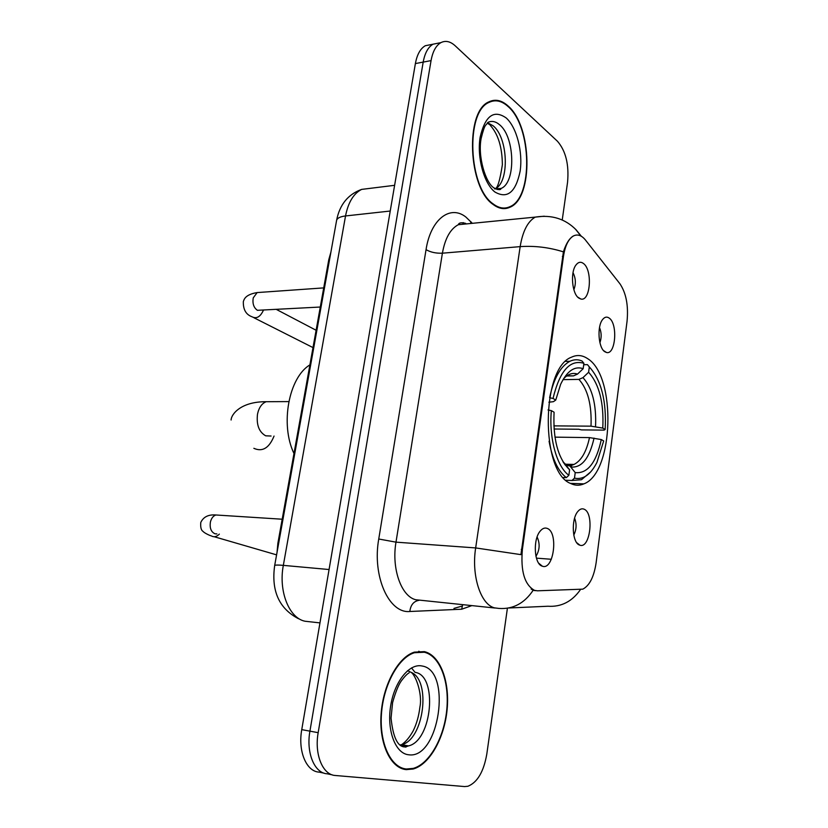 <?xml version="1.0" encoding="UTF-8"?>
<svg xmlns="http://www.w3.org/2000/svg" width="828" height="828" viewBox="0 0 828 828"><rect width="100%" height="100%" fill="white"/><g stroke="black" fill="none" stroke-linecap="round" stroke-linejoin="round"><path stroke-width="1.24" d="M570.771 483.531C575.16 485.663 579.517 485.777 583.864 483.873C613.879 472.933 616.581 375.757 587.497 358.565C582.301 355.088 576.981 354.622 571.537 357.168C540.963 367.911 540.363 472.54 570.771 483.531M609.201 318.087C618.061 323.851 615.577 355.347 606.448 352.469L604.792 351.714C598.354 347.905 596.853 326.418 602.587 319.556C604.668 316.927 606.872 316.431 609.201 318.087M599.907 342.688C601.697 337.576 601.563 332.525 599.503 327.546M584.144 509.22C594.359 513.132 590.167 549.119 579.879 545.186L579.455 545.031C572.127 542.785 571.02 519.001 577.903 511.404C579.931 509.003 582.012 508.278 584.144 509.22M573.773 535.074C576.526 529.589 576.795 523.958 574.601 518.204M583.45 263.49C592.786 270.031 590.467 301.889 580.821 299.022L578.731 298.028C572.034 293.712 570.192 272.288 575.946 265.043C578.255 262 580.759 261.482 583.45 263.49M573.866 289.717C576.081 283.89 575.802 278.208 573.017 272.691M547.256 528.419C558.641 532.311 553.735 570.668 542.34 566.197L542.112 566.114C534.132 563.992 532.777 539.452 540.218 531.079C542.485 528.357 544.834 527.467 547.256 528.419M535.944 556.292C539.752 550.092 540.135 543.665 537.103 536.999M537.444 590.809L534.495 590.354C524.559 584.765 520.522 571.134 522.385 549.461L563.464 256.338C565.141 245.678 568.484 238.878 573.514 235.928C577.644 233.941 581.618 235.307 585.448 240.016L619.872 283.704C626.154 293.019 628.545 305.553 627.044 321.326L596.139 562.657C594.018 576.774 589.577 585.603 582.808 589.153L537.444 590.809M277.028 552.4L277.877 543.23L328.778 259.702L330.931 252.002M406.3 769.626L413.182 769.005C429.804 764.461 444.595 737.551 447.141 709.265C449.821 680.968 440.041 655.248 424.391 651.636L414.393 652.133C398.371 656.966 383.126 684.394 381.097 713.984C378.913 743.585 390.547 768.353 406.3 769.626M400.742 768.146L401.746 768.094M419.651 651.626L418.72 651.253M492.981 204.35C498.808 208.791 504.459 209.753 509.924 207.248C533.501 198.192 532.28 126.353 508.071 105.963C501.664 100.188 495.289 98.811 488.934 101.844C464.891 111.221 468.089 187.759 492.981 204.35M501.571 208.418L502.451 208.035M535.664 590.664L533.17 590.24C524.445 603.322 513.049 609.387 498.994 608.435L494.461 607.855C480.644 604.45 471.246 575.491 475.665 547.929L520.926 554.636L563.402 251.857C566.062 243.587 569.395 238.288 573.4 235.939M533.17 590.24L531.152 589.039M504.552 208.045L503.6 208.615M439.047 43.004L433.065 44.184C428.148 47.041 424.857 53.013 423.191 62.1L309.92 731.155C305.967 752.755 314.495 773.259 327.174 773.797C314.495 773.259 305.967 752.755 309.92 731.155L423.191 62.1C424.857 53.013 428.148 47.041 433.065 44.184L439.047 43.004M562.233 220.01L567.553 182.326C569.157 164.648 565.814 150.965 557.492 141.288L455.172 45.778C450.297 41.338 445.536 40.303 440.889 42.642C435.994 45.499 432.713 51.491 431.057 60.61L318.169 732.676C314.236 754.391 322.723 774.977 335.361 775.494L464.611 786.569L467.882 786.269C477.414 782.429 483.728 771.686 486.812 754.029L507.409 608.218M490.559 101.72L489.514 101.554M431.316 44.536L425.302 45.726C420.365 48.573 417.064 54.524 415.387 63.57L301.754 729.634C297.79 751.131 306.339 771.551 319.059 772.11L323.976 773.135M424.298 652.236L414.424 652.723C398.558 657.504 383.467 684.642 381.46 713.922C379.296 743.213 390.806 767.732 406.393 769.005L413.224 768.394C429.67 763.892 444.305 737.262 446.82 709.265C449.48 681.247 439.782 655.797 424.298 652.236M489.607 102.123L488.561 102.041M507.999 106.46C501.654 100.747 495.351 99.391 489.069 102.393C465.274 111.666 468.431 187.397 493.064 203.833C498.829 208.232 504.428 209.194 509.841 206.71C533.18 197.747 531.959 126.622 507.999 106.46M500.557 208.211L501.54 207.859M583.709 364.734L587.456 364.641L589.308 366.918C601.356 380.228 606.634 401.104 605.164 429.525L602.784 428.097C603.985 402.812 599.255 384.192 588.605 372.258L582.984 377.63L578.938 379.39L563.019 379.638M553.849 425.871L591.006 426.161L602.784 428.097M601.294 439.554L603.684 440.941L596.905 462.469C590.612 474.744 583.14 479.971 574.487 478.149L575.222 472.612C587.507 473.854 596.201 462.831 601.294 439.554L589.495 437.608L554.946 437.143M565.193 465.098L566.041 465.119M566.145 465.119L569.933 465.998L575.222 472.612M309.889 364.889C288.734 377.537 279.999 424.526 293.981 453.516M605.164 429.525L604.067 430.115L581.504 429.898L578.731 429.246L554.035 429.007M568.287 465.274L568.877 464.301M570.896 466.888L571.9 465.15M582.043 361.018C578.037 359.269 573.99 359.352 569.923 361.277C560.484 366.307 553.715 378.468 549.616 397.75L553.032 398.444C559.707 370.934 569.995 359.217 583.906 363.306L582.043 361.018M574.487 478.149L571.972 480.478L581.484 479.712L590.809 471.794M571.972 480.478L566.021 480.271M583.906 363.306L583.181 368.688C574.591 365.728 567.066 370.944 560.639 384.316L555.754 400.069L553.032 398.444M588.605 372.258L589.308 366.918M555.754 400.069L553.394 401.683L548.871 402.211M566.642 375.995L573.462 375.881L577.53 374.09L583.181 368.688M563.34 477.539L566.342 477.642L568.867 475.293C556.851 466.785 548.809 437.991 551.345 410.626L548.012 409.953M549.078 441.231C552.317 459.033 558.072 471.173 566.342 477.642M551.345 410.626L554.077 412.209C552.897 438.975 557.896 457.998 569.074 469.279L569.612 469.724L568.867 475.293M569.612 469.724L563.485 462.604M535.509 590.633L533.998 590.488M551.334 559.273L536.42 558.144M563.464 256.338L562.378 256.421M522.385 549.461L521.267 549.378M278.663 543.292L277.877 543.23M329.554 259.64L328.778 259.702M462.811 224.264L463.162 222.649M471.825 605.63L461.641 609.222L409.829 611.488C388.984 613.776 372.041 576.153 378.748 539.007L426.047 249.652C430.56 252.261 436.014 253.44 442.4 253.192L395.991 542.154C391.396 568.525 401.249 596.336 415.749 599.741L495.061 608.031M426.047 249.652C430.653 219.234 450.204 204.454 465.895 217.06L472.343 223.322M467.81 223.777L458.308 224.709C450.36 228.911 445.06 238.402 442.4 253.192L520.16 246.63C522.706 231.25 527.746 221.407 535.302 217.102L544.265 216.201M563.402 251.857C549.13 247.386 534.712 245.637 520.16 246.63L475.665 547.929L395.991 542.154L378.748 539.007M462.2 606.044L453.961 608.404M463.432 222.691L464.684 224.077M508.651 608L547.888 606.241C561.167 607.121 571.993 601.625 580.356 589.733M580.966 236.052L575.439 229.118M431.057 60.61L415.387 63.57M318.169 732.676L301.754 729.634M332.173 774.842L327.174 773.797M461.641 609.222L462.707 604.688M409.829 611.488C410.616 604.957 413.7 601.231 419.061 600.31M470.563 223.498L470.894 221.697M371.575 188.173L361.65 189.395C353.597 193.493 348.226 202.342 345.535 215.953L283.331 565.369C278.332 591.275 289.158 618.237 305.066 621.238L319.97 622.894M329.068 569.529L283.331 565.369C278.032 564.903 275.155 564.955 274.679 565.514L274.648 565.669M298.608 618.775C279.088 608.652 271.108 590.902 274.679 565.514L336.623 220.248C337.379 218.023 340.349 216.584 345.535 215.953L390.226 211.036M394.614 185.317L361.65 189.395C348.029 194.342 339.687 204.63 336.623 220.248L336.52 220.817M405.792 747.146L407.552 745.738M400.286 745.262L403.774 746.287L408.483 745.904C432.206 740.801 437.991 675.317 415.18 672.388M399.934 744.993L401.632 744.651C423.895 739.984 431.419 680.098 411.009 672.305M422.187 666.022C409.518 663 394.407 681.496 390.64 706.005C386.666 730.472 395.411 753.563 408.577 754.763C439.192 759.69 452.326 670.411 422.187 666.022M403.112 746.721L404.82 745.231M415.045 672.367L411.516 667.906M499.646 189.436L500.257 188.525M495.341 188.774C509.665 181.818 508.175 137.79 493.136 125.804L487.589 122.71M494.554 188.898L501.095 188.432C516.01 182.719 515.026 137.158 499.667 124.831C495.693 121.374 491.76 120.567 487.858 122.409C485.632 126.57 485.198 122.244 481.192 138.214C477.497 156.306 485.622 182.936 493.912 187.852C498.321 190.026 500.712 190.212 501.095 188.432L495.848 189.032M506.229 117.98C493.84 109.348 485.136 115.775 480.116 137.272C476.824 157.517 483.997 183.516 494.875 191.982C507.305 199.186 515.709 192.313 520.098 171.386C523.048 152.135 516.775 127.44 506.229 117.98M497.162 189.508L497.566 188.836M271.066 436.025L265.695 435.818C259.019 432.04 256.287 424.816 257.508 414.135C258.926 407.573 261.824 403.433 266.212 401.704L271.18 401.683M274.047 436.066C269.162 448.083 262.424 452.16 253.854 448.31M591.006 426.161C591.865 405.078 587.849 389.491 578.938 379.39M568.619 465.357L574.021 464.436C581.297 460.699 586.452 451.757 589.495 437.608M577.53 374.09C572.645 372.424 567.946 374.039 563.444 378.924M595.549 426.648C596.502 404.519 592.31 388.177 582.984 377.63M570.989 467.023C581.763 467.955 589.453 458.319 594.049 438.105M573.462 375.881L566.942 375.777M562.947 461.724L565.369 464.094M216.895 533.925L214.98 533.781C211.016 531.918 209.505 527.933 210.457 521.837C211.44 518.173 213.241 515.885 215.87 514.985L219.027 515.182M219.348 534.112C216.615 536.834 213.934 537.424 211.295 535.882C210.716 535.944 204.288 533.118 203.026 531.369C201.142 530.334 200.397 527.364 200.769 522.478C203.398 516.879 208.439 514.385 215.87 514.985L282.182 519.218M320.281 307.033L257.425 310.303C253.741 307.737 252.343 303.597 253.233 297.894L257.146 292.574L259.547 292.408M263.335 310.417C260.24 316.979 256.452 319.09 251.95 316.751C245.937 314.547 243.07 309.465 243.339 301.506C244.074 300.129 244.343 294.696 257.146 292.574L323.717 287.896M570.471 483.376L583.864 483.873M603.602 350.637L606.448 352.469M576.733 542.702L579.879 545.186M577.665 297.066L580.821 299.022M538.697 563.185L542.34 566.197M411.775 768.736L413.182 769.005M465.667 223.384C461.393 222.287 458.94 222.722 458.308 224.709L535.302 217.102C551.583 214.524 565.182 218.758 576.091 229.791L581.349 236.27M440.889 42.642L425.302 45.726M406.558 746.287L405.627 747.032M410.502 672.077C415.087 673.33 422.746 693.574 419.91 707.04C418.833 716.034 416.598 723.951 413.203 730.803C409.736 737.106 405.886 741.722 401.632 744.651L408.483 745.904L405.482 746.939C397.885 747.353 393.072 737.738 391.054 718.093L392.596 702.599C395.37 692.663 398.185 685.574 401.021 681.33C404.312 676.818 407.055 673.94 409.249 672.719M413.172 652.567L414.424 652.723M409.746 671.611L407.469 670.742M499.915 188.567L499.263 189.55M487.278 123.061L489.327 124.479M487.557 102.631L489.069 102.393M495.082 188.639C497.473 188.629 499.895 180.67 502.368 164.762C502.203 147.239 498.145 134.074 490.207 125.266M288.806 401.59L266.212 401.704C240.317 401.57 231.126 414.735 231.105 420.013M564.53 464.177L565.369 464.197M565.452 464.208L574.021 464.436L569.933 465.998M565.669 361.381L569.923 361.277M565.348 464.063L569.074 469.279M214.245 536.741L276.593 554.863M276.728 309.62L316.11 330.258M253.937 317.755L313.005 347.594"/></g></svg>
